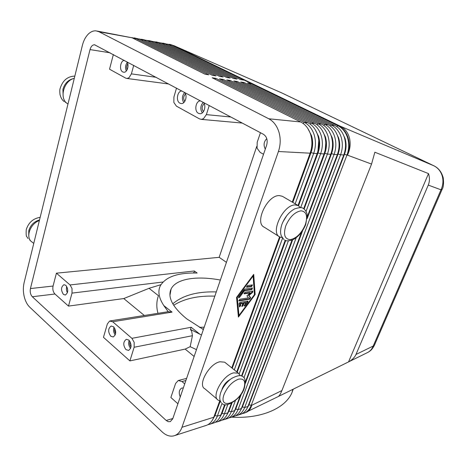 <?xml version="1.0" encoding="UTF-8"?>
<svg xmlns="http://www.w3.org/2000/svg" width="467" height="467" viewBox="0 0 467 467"><rect width="100%" height="100%" fill="white"/><g stroke="black" fill="none" stroke-linecap="round" stroke-linejoin="round"><path stroke-width="0.7" d="M172.79 303.813C182.772 295.331 197.267 291.361 216.285 291.916M442.126 189.304L440.994 189.806L373.203 346.059C372.094 348.849 370.378 350.927 368.06 352.287L366.869 352.871M355.982 354.453C354.687 357.395 352.223 359.87 348.586 361.884L278.326 396.512C279.441 395.724 280.632 393.739 281.899 390.57L371.551 164.075L374.849 152.224L428.502 173.601C429.809 177.746 429.733 181.575 428.268 185.09L355.982 354.453L373.203 346.059L374.557 344.915M207.879 424.69L210.197 424.118C213.413 422.833 215.789 420.172 217.33 416.132L221.994 403.412M307.87 128.553L311.559 135.728C313.164 141.332 312.989 146.936 311.028 152.546L292.815 202.404M295.179 203.787L313.661 153.369C315.809 147.257 316.001 141.145 314.25 135.033C312.318 129.026 309.002 124.788 304.291 122.336L215.882 78.328L212.193 77.779L300.73 121.98C305.447 124.444 308.775 128.699 310.713 134.747C312.47 140.888 312.277 147.035 310.129 153.188L292.278 202.094M300.73 121.98L268.788 118.776C273.586 121.35 276.972 125.81 278.957 132.149C280.76 138.6 280.579 145.056 278.42 151.518L310.129 153.188M219.764 400.803L213.763 417.253C212.222 421.31 209.846 423.983 206.624 425.268L205.655 425.583M213.763 417.253L181.967 427.282C180.437 431.49 178.061 434.246 174.833 435.542L173.59 435.921C169.743 436.703 165.972 435.402 162.282 432.016L29.707 307.134C27.115 304.601 25.259 300.993 24.144 296.312C23.105 291.595 23.093 287.082 24.097 282.768L82.361 45.439C83.721 40.104 85.992 36.058 89.162 33.297C91.38 31.464 93.686 30.659 96.079 30.875L98.934 31.733L132.126 37.804L205.077 74.23L208.778 74.79L135.856 38.492L131.706 37.611M241.924 413.727L244.072 413.172C247.265 411.906 249.635 409.331 251.176 405.461L346.946 155.12C349.065 149.335 349.275 143.55 347.571 137.759C345.703 132.062 342.457 128.04 337.845 125.699L250.849 83.517L247.504 83.021L334.646 125.378C339.27 127.73 342.521 131.77 344.401 137.496C346.105 143.322 345.901 149.136 343.776 154.956L247.93 406.483C246.395 410.37 244.025 412.951 240.826 414.223L239.857 414.533M214.948 422.413L217.231 421.847C220.442 420.563 222.817 417.918 224.358 413.914L227.82 404.568M315.097 129.47L318.552 136.294C320.146 141.834 319.965 147.374 318.009 152.919L298.541 205.743M300.66 207.663L320.607 153.736C322.75 147.695 322.954 141.647 321.208 135.605C319.288 129.657 315.984 125.471 311.291 123.037L223.156 79.408L219.537 78.87L307.811 122.687C312.511 125.133 315.826 129.341 317.747 135.319C319.498 141.396 319.3 147.479 317.151 153.555L298.039 205.462M224.68 404.644L220.862 415.017C219.321 419.039 216.945 421.695 213.728 422.974L212.759 423.289M221.883 420.177L224.131 419.617C227.341 418.339 229.717 415.712 231.258 411.742L235.461 400.464M322.172 130.381L325.388 136.843C326.976 142.324 326.789 147.805 324.839 153.287L304.099 209.064M306.031 211.376L327.408 154.092C329.544 148.115 329.749 142.137 328.015 136.16C326.106 130.275 322.82 126.131 318.144 123.726L230.284 80.464L226.734 79.939L314.74 123.381C319.422 125.804 322.72 129.972 324.629 135.885C326.369 141.892 326.17 147.905 324.028 153.917L303.655 208.749M231.381 403.243L227.826 412.822C226.285 416.809 223.909 419.442 220.698 420.726L219.729 421.036M228.69 417.988L230.902 417.428C234.107 416.15 236.483 413.546 238.024 409.606L334.063 154.443C336.193 148.535 336.398 142.622 334.676 136.703C332.778 130.883 329.504 126.785 324.851 124.397L237.271 81.503L233.792 80.984L321.518 124.064C326.182 126.458 329.463 130.585 331.36 136.434C333.094 142.382 332.889 148.325 330.753 154.268L307.268 216.927M329.095 131.274L332.078 137.38C333.654 142.803 333.467 148.22 331.523 153.643L307.187 218.527M240.511 395.041L234.656 410.668C233.115 414.626 230.739 417.241 227.534 418.514L226.565 418.829M235.368 415.84L237.545 415.28C240.75 414.007 243.12 411.421 244.661 407.516L340.571 154.787C342.696 148.938 342.906 143.089 341.19 137.24C339.311 131.478 336.053 127.421 331.418 125.057L244.124 82.519L240.715 82.011L328.155 124.73C332.796 127.1 336.059 131.186 337.95 136.971C339.667 142.855 339.462 148.739 337.332 154.618L241.357 408.555C239.816 412.478 237.446 415.075 234.241 416.348L233.272 416.657M335.866 132.167L338.628 137.905C340.192 143.27 340.005 148.634 338.061 153.993L242.414 406.903L240.523 410.423M342.504 133.048L345.037 138.419C346.59 143.725 346.403 149.031 344.465 154.338L248.952 404.854L247.171 408.199M134.198 37.862L139.557 39.17L212.438 75.345L216.063 75.893L143.223 39.835L139.102 38.959M141.565 39.216L146.86 40.501L219.653 76.442L223.203 76.979L150.456 41.16L146.375 40.279M148.798 40.541L154.028 41.814L226.723 77.516L230.208 78.042L157.56 42.462L153.509 41.581M155.902 41.843L161.068 43.104L233.663 78.567L237.078 79.086L164.542 43.74L160.525 42.859M162.884 43.122L167.986 44.371L240.464 79.6L243.821 80.108L171.395 44.995L167.414 44.114M433.989 165.849L433.825 165.773C437.906 167.811 440.685 171.155 442.173 175.808C443.498 180.525 443.107 185.189 440.994 189.806L428.268 185.09M230.097 379.566C226.571 381.481 223.962 384.475 222.263 388.55L221.878 389.834M220.272 400.884L218.41 400.283C210.78 396.892 222.87 375.042 233.663 372.864L238.392 373.18L240.365 375.707M225.666 362.976L224.662 362.17L219.893 361.767C209.047 363.74 197.197 385.304 204.937 388.842L217.324 399.367M286.855 215.491L282.844 222.076M300.439 207.64L298.25 205.579L295.267 204.949C283.352 204.4 269.774 232.969 279.861 237.008L282.132 237.645M279.861 237.008L264.304 227.236C254.071 223.063 267.287 194.885 279.307 195.603L282.325 196.274L298.25 205.579M74.288 78.328C63.302 80.826 58.865 99.448 67.995 103.96M263.534 154.256L260.154 152.388L257.066 148.191L257.212 142.248L260.44 132.71M209.222 105.484L206.379 114.625L203.466 118.723L201.289 119.365L199.485 118.881L176.421 106.143L173.835 102.436L173.917 96.984L176.52 88.1M133.708 65.345L131.396 73.879L128.985 77.785L126.89 78.462L125.652 78.1L109.535 69.198L113.358 54.528M68.491 306.101L54.948 294.006C53.08 291.963 52.45 289.307 53.069 286.043L56.419 273.177L70.056 284.946L72.023 288.542L72.011 293.107L68.491 306.101L123.778 298.565L149.049 288.302L160.946 284.666M177.898 403.762L170.864 397.481L175.621 383.413L178.26 380.506L181.943 381.527L184.71 383.915M127.152 69.741C126.341 67.627 126.563 65.666 127.824 63.856M126.878 61.714C129.534 64.96 127.228 72.729 123.79 72.233L122.745 71.924C118.974 70.19 120.381 60.389 124.415 60.406M126.312 71.002C125.057 67.908 125.384 65.036 127.293 62.391M115.653 333.467C114.608 331.932 114.339 330.268 114.847 328.464M110.761 336.211C107.842 331.856 107.982 328.464 111.181 326.03L113.569 326.772C116.505 331.097 116.382 334.495 113.201 336.964L110.761 336.211M115.261 334.915C113.528 332.58 113.119 330.017 114.024 327.227M184.774 101.421C183.128 98.712 183.385 96.214 185.545 93.937M184.739 92.472C187.693 95.963 185.201 103.966 181.319 103.569L179.923 103.184C175.604 101.176 177.279 90.785 181.914 90.972M183.718 102.641C181.704 98.992 182.048 95.612 184.757 92.495M67.75 291.122L67.394 287.911M63.413 294.391C60.757 290.194 60.938 286.96 63.961 284.689L65.829 285.314C68.503 289.493 68.334 292.733 65.327 295.033L63.413 294.391M67.435 292.733C66.343 290.731 66.11 288.618 66.728 286.411M265.291 149.125C263.306 145.167 263.802 141.67 266.78 138.635M130.06 341.535C129.447 343.531 129.773 345.341 131.034 346.975M125.95 349.625C122.944 345.23 123.066 341.786 126.318 339.299L128.88 340.069C131.904 344.442 131.805 347.892 128.577 350.413L125.95 349.625M129.178 340.35C128.186 343.321 128.67 346.006 130.62 348.417M204.231 103.721C201.762 106.126 201.499 108.764 203.454 111.631M203.484 102.431C206.531 105.997 203.991 114.071 199.964 113.72L198.434 113.306C193.928 111.199 195.696 100.627 200.541 100.866M203.279 102.326C200.361 105.6 200.039 109.115 202.316 112.862M180.239 396.95C178.54 392.665 179.071 389.7 181.826 388.048L183.315 387.978M107.375 323.929L109.582 321.057L112.693 321.751L131.898 338.33L134.187 342.352L134.134 347.255L129.896 360.909L103.452 337.308L107.375 323.929M196.473 349.643L190.174 346.672L192.427 335.709L191.686 331.313L190.419 329.381L199.946 334.238L191.161 327.274L131.898 338.33M170.753 290.894L170.292 291.163M173.683 305.284C184.243 298.629 197.961 295.588 214.838 296.142M220.36 280.048C196.788 275.571 176.071 278.653 171.109 288.98C167.379 297.199 172.527 307.117 186.561 318.733L203.373 329.544M266.657 145.155L172.732 418.823L170.292 421.631L168.248 421.683L166.205 420.481L32.322 296.738C30.46 294.63 29.83 291.91 30.431 288.565L90.026 49.59C90.954 46.414 92.46 44.809 94.55 44.768L263.499 134.333C266.85 136.673 267.906 140.281 266.657 145.155M112.693 321.751L172.049 312.119L163.8 305.576L168.208 311.705L110.3 320.876M172.049 312.119L168.208 311.705M163.8 305.576C158.798 297.893 157.636 291.315 160.309 285.833C165.627 276.838 177.909 272.57 197.162 273.037L194.33 270.983C194.885 271.397 194.482 272.068 193.134 272.997M157.951 313.211C156.287 307.088 156.457 301.25 158.453 295.699L149.049 288.302M199.421 327.355L204.19 327.163M203.583 328.926L202.293 328.961M231.743 417.154C261.129 418.981 285.279 408.321 291.898 392.811L293.253 389.157M201.493 335.026L199.946 334.238M190.419 329.381L191.161 327.274M190.174 346.672L185.165 349.094L194.132 356.473M185.165 349.094L129.896 360.909M226.431 262.355L219.163 257.323L256.733 146.428M56.419 273.177L219.163 257.323M144.25 315.418L123.778 298.565M181.967 427.282L278.42 151.518M268.788 118.776L98.934 31.733M33.747 243.465L32.182 242.134C25.16 238.094 29.83 223.845 39.38 220.529M428.502 173.601L348.545 361.902M97.276 31.091L132.126 37.804M250.032 84.247L250.849 83.517M243.284 83.266L244.124 82.519M301.536 232.216L245.414 381.959M243.937 377.762L296.206 237.709M302.657 230.61L245.414 383.226M241.544 393.553L235.753 408.993L233.751 412.682M236.407 82.268L237.271 81.503M291.998 240.114L241.503 376.005M239.203 373.793L288.373 240.879M292.651 239.845L241.953 376.192M232.023 402.893L228.964 411.118L226.851 414.982M229.396 81.252L230.284 80.464M285.214 240.289L236.751 371.866M234.282 369.887L282.553 238.223M285.734 240.487L237.183 372.211M225.199 404.72L222.041 413.289L219.823 417.323M222.239 80.213L223.156 79.408M325.791 142.873L325.248 149.598M318.78 140.479L317.945 151.057M279.593 236.857L231.778 367.879M236.547 297.426L253.715 274.38L255.151 294.514L238.398 317.064L236.547 297.426M280.13 237.137L232.245 368.253M220.301 400.955L214.989 415.502L212.654 419.705M214.943 79.151L215.882 78.328M311.577 138.576C312.405 143.229 312.026 147.782 310.444 152.236M173.911 45.655L281.747 92.904L433.825 165.773L340.361 126.253L337.845 125.699L336.835 126.668M240.032 302.318L247.983 301.081L247.849 302.178L245.263 305.651L244.352 306.118L244.486 305.027L246.109 302.849L243.949 303.206L243.073 305.646L241.929 306.533L242.712 303.41L240.534 303.772L240.703 305.663L239.489 306.947L239.051 303.638L240.032 302.318M239.32 306.568L240.184 305.29L240.015 303.398L242.192 303.036L242.712 303.41M240.534 303.772L240.015 303.398M241.772 306.154L242.56 305.272L243.435 302.832L245.589 302.476L246.109 302.849M243.949 303.206L243.435 302.832M244.194 305.739L247.627 301.069M246.763 287.234L247.358 285.57L252.489 284.911L251.672 286.528L246.763 287.234L246.378 286.966M246.366 286.849L251.147 286.16L252.127 284.899M237.283 297.31L238.976 315.453L254.451 294.624L253.108 276.055L237.283 297.31L236.857 297.006M253.108 276.055L252.682 275.763M236.775 297.117L238.462 315.073L238.976 315.453M238.304 316.118L238.859 315.371M254.433 294.408L253.254 274.999M255.151 294.514L254.632 294.152M244.06 289.598L244.749 289.102L252.472 287.976L251.876 289.616L244.521 290.713L239.583 297.339L238.655 297.806L238.783 296.685L244.06 289.598M238.485 297.432L243.996 290.34L251.357 289.254L252.332 287.993M244.521 290.713L243.996 290.34M243.996 293.469L249.74 292.593L250.265 292.967L244.159 293.831L244.982 292.208L252.921 291.081L252.53 292.465L248.964 295.483L250.651 297.672L249.752 299.195L239.168 300.911L239.758 299.259L248.497 297.864L246.903 295.804L250.265 292.967M238.765 300.514L249.238 298.827L250.131 297.304L248.444 295.115L252.011 292.097L252.559 291.069M248.964 295.483L248.444 295.115M285.74 225.923C289.651 217.021 294.753 211.983 301.04 210.815C306.521 211.557 307.934 216.203 305.284 224.755C301.513 233.313 296.533 238.275 290.351 239.641C284.736 239.244 283.195 234.673 285.74 225.923M63.15 96.494L62.911 89.343C64.703 83.395 68.252 79.804 73.564 78.561M344.465 154.338L347.471 155.149C350.127 149.481 350.805 143.807 349.491 138.127C347.997 132.54 344.955 128.583 340.361 126.253L174.133 45.76L170.192 44.458M170.618 45.649L171.395 44.995L174.133 45.76L281.531 92.805M281.899 390.57L251.713 405.292C250.172 409.162 247.802 411.731 244.609 412.997L243.862 413.248M246.249 412.326L247.271 411.818C249.407 410.516 250.89 408.339 251.713 405.292L248.952 404.854M317.151 153.555L313.661 153.369L311.028 152.546M324.028 153.917L320.607 153.736L318.009 152.919M220.862 415.017L217.33 416.132L214.989 415.502M330.753 154.268L327.408 154.092L324.839 153.287M227.826 412.822L224.358 413.914L222.041 413.289M337.332 154.618L334.063 154.443L331.523 153.643M234.656 410.668L231.258 411.742L228.964 411.118M343.776 154.956L340.571 154.787L338.061 153.993M241.357 408.555L238.024 409.606L235.753 408.993M169.428 44.307L171.961 45.095L338.371 125.751C342.982 128.092 346.228 132.108 348.096 137.8C349.801 143.585 349.59 149.37 347.471 155.149L371.551 164.075M247.93 406.483L244.661 407.516L242.414 406.903M134.963 39.222L135.856 38.492L139.557 39.17M142.353 40.553L143.223 39.835L146.86 40.501M149.615 41.861L150.456 41.16L154.028 41.814M156.737 43.145L157.56 42.462L161.068 43.104M163.742 44.406L164.542 43.74L167.986 44.371M224.137 394.247C218.042 410.154 238.66 403.721 243.809 388.585C245.957 381.481 244.235 378.323 238.655 379.116C232.379 381.545 227.54 386.588 224.137 394.247M39.526 219.928C34.097 221.521 30.513 225.1 28.779 230.663L28.75 235.491M230.92 117.019L206.379 114.625M156.241 77.324L131.396 73.879M72.011 293.107L163.006 282.01M134.134 347.255L192.427 335.709M181.943 381.527L185.878 380.523M194.33 270.983L70.056 284.946M172.848 418.49L166.205 420.481M53.069 286.043L30.431 288.565M54.948 294.006L32.322 296.738M110.119 52.806L90.026 49.59M307.811 122.687L304.291 122.336L303.118 123.44M314.74 123.381L311.291 123.037L310.158 124.111M321.518 124.064L318.144 123.726L317.046 124.771M328.155 124.73L324.851 124.397L323.783 125.419M334.646 125.378L331.418 125.057L330.379 126.049M281.922 92.986L433.907 165.808C438.531 168.038 441.648 172.066 443.247 177.898C443.86 183.519 443.457 187.401 442.027 189.538M240.703 305.663L240.184 305.29M243.073 305.646L242.56 305.272M245.263 305.651L244.749 305.278M247.849 302.178L247.329 301.805M251.672 286.528L251.147 286.16M239.583 297.339L239.063 296.965M251.876 289.616L251.357 289.254M244.393 293.86L244.007 293.585M239.168 300.911L238.777 300.625M249.752 299.195L249.238 298.827M250.651 297.672L250.131 297.304M252.53 292.465L252.011 292.097M222.531 403.786C224.913 408.053 241.001 399.77 244.259 388.293C245.852 381.317 245.298 377.4 242.589 376.548C240.978 374.855 237.347 375.462 231.696 378.375C226.74 381.977 223.121 386.594 220.844 392.233M28.026 238.526L26.847 236.716C26.187 236.425 25.989 234.066 26.257 229.641M282.021 224.084C284.987 216.863 289.236 211.779 294.782 208.813C299.51 207.366 302.295 207.237 303.124 208.434C304.992 209.111 307.362 213.18 307.198 215.386L305.71 224.615C302.54 232.017 298.185 237.096 292.64 239.851C288.186 241.112 285.512 241.165 284.631 240.003M65.24 102.22L66.396 102.775M40.156 217.365C33.245 218.428 28.627 222.467 26.298 229.472M221.305 402.682C219.467 400.359 219.286 396.956 220.757 392.473M368.06 352.287L348.586 361.884M278.326 396.512L244.072 413.172M442.039 189.538L374.388 345.3M206.624 425.268L174.833 435.542M213.728 422.974L210.197 424.118M220.698 420.726L217.231 421.847M227.534 418.514L224.131 419.617M234.241 416.348L230.902 417.428M240.826 414.223L237.545 415.28M283.796 239.454L281.216 235.765L280.702 233.646C280.363 230.791 280.784 227.657 281.969 224.236M74.837 76.109C67.633 76.331 62.765 80.365 60.225 88.216M186.602 378.398L178.569 380.43M171.109 288.98L169.941 295.325M291.898 392.811L292.908 389.326M168.809 84.002L126.89 78.462M242.309 123.072L201.289 119.365M94.947 44.832L94.55 44.768M64.195 101.532C62.298 100.3 60.908 97.988 60.027 94.603C59.683 91.421 59.741 89.325 60.202 88.316M29.59 239.933L30.367 240.406M238.392 373.18L224.662 362.17M374.359 345.346C371.598 350.46 370.027 350.951 368.177 352.217"/></g></svg>
